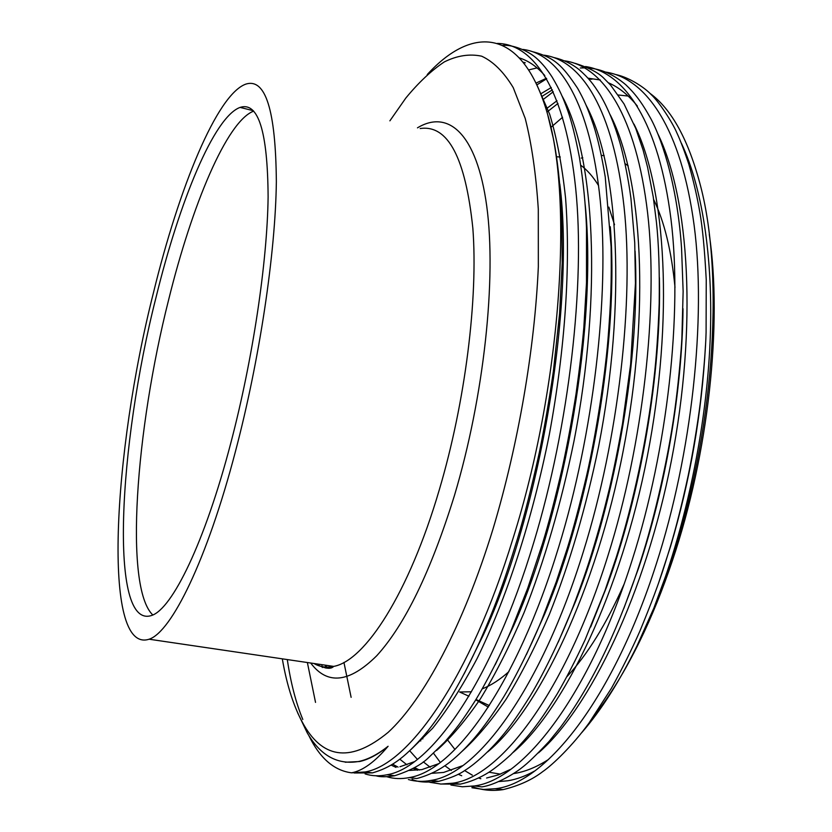 <?xml version="1.0" encoding="UTF-8"?>
<svg xmlns="http://www.w3.org/2000/svg" width="832" height="832" viewBox="0 0 832 832"><rect width="100%" height="100%" fill="white"/><g stroke="black" fill="none" stroke-linecap="round" stroke-linejoin="round"><path stroke-width="1.25" d="M253.666 111.124C226.834 121.243 191.994 204.88 168.574 300.04C135.762 429.78 123.916 587.122 152.786 614.973M468.905 696.228L459.607 691.985L471.453 691.777M482.29 688.813C490.88 685.516 499.751 679.786 508.893 671.632M475.758 699.816L488.332 707.096M566.977 676.614C587.371 654.774 606.403 623.979 624.062 584.22M282.308 658.84C286.988 686.161 294.247 708.313 304.075 725.296C324.012 759.626 352.019 761.987 388.107 732.389C423.301 700.138 463.195 626.205 493.137 528.58C518.367 444.142 534.674 349.138 538.335 266.802L538.294 209.134C536.037 174.148 531.679 143.915 525.221 118.446L513.23 87.61C503.776 71.978 493.241 61.495 481.634 56.181C469.622 53.643 457.194 55.546 444.34 61.89C431.423 70.481 418.59 82.524 405.839 98.03L389.886 120.838M235.31 451.984C259.574 360.142 275.517 253.126 276.349 181.74C275.756 110.178 265.522 77.657 245.658 84.178C216.83 94.702 179.005 187.928 153.514 292.49C112.913 452.442 101.681 654.638 149.115 639.215C171.402 632.081 206.918 560.352 235.31 451.984M156.031 297.398C118.404 445.286 108.659 630.115 151.684 615.451C172.245 608.878 204.859 542.412 230.776 443.123C252.793 359.414 267.28 262.205 268.112 196.966C267.675 131.404 258.336 101.556 240.094 107.401C214.074 116.802 179.494 201.313 156.031 297.398M594.006 715.988C609.991 695.718 625.269 670.748 639.839 641.056C651.768 616.585 662.615 589.794 672.381 560.685C708.635 453.669 722.55 323.627 709.27 234.312M628.16 96.044L618.353 95.004M569.546 112.102L568.485 112.85M562.588 117.26L550.961 127.327M581.755 732.638C601.151 710.32 619.57 681.377 637.042 645.798L653.89 608.036L670.363 563.347C713.762 435.406 724.682 278.158 700.617 186.16C688.615 140.078 671.674 109.096 649.782 93.205M471.609 786.365C481.354 790.192 491.816 791.284 503.017 789.63L503.162 789.61C518.95 785.782 532.168 779.761 542.818 771.555C552.822 764.681 572.634 745.576 588.952 723.122L611.437 688.262C622.305 668.564 631.79 649.511 639.902 631.093C651.04 604.136 659.214 582.317 664.425 565.635L669.614 548.985C675.823 528.632 682.022 504.119 688.22 475.446C692.557 454.667 697.653 424.216 700.45 401.554C703.789 371.561 705.671 348.535 706.087 332.457L706.243 279.833C704.683 250.099 702.541 227.552 699.816 212.191C697.393 197.777 693.742 181.834 688.865 164.382C684.403 150.935 680.358 140.348 676.749 132.61C672.693 122.886 659.11 101.743 650.978 94.37C644.966 87.953 630.219 77.865 616.335 74.651M553.27 91.749L542.922 99.705M471.942 787.738L483.548 789.454L495.851 788.674C546.166 782.652 613.132 698.849 656.23 564.179C691.974 453.71 706.472 318.687 694.117 225.233C681.283 129.23 646.62 78.541 606.039 72.134M450.923 785.023L462.342 786.77L474.469 785.938L481.832 786.885C494.645 785.19 514.062 774.145 521.997 767.572C527.613 763.402 536.65 754.676 549.099 741.395L560.31 727.501C589.69 688.002 615.243 636.23 636.969 572.166L640.494 561.382C654.805 517.421 669.698 452.556 676.073 400.317C678.985 377.426 681.252 350.324 681.876 338.218L683.134 291.408L681.574 248.612C677.726 189.748 663.582 142.636 650.946 118.882C641.254 101.379 634.608 93.184 625.789 84.76C613.891 74.662 601.588 69.087 588.848 68.037M585.01 67.86L580.268 67.985M546.686 78.738L536.858 84.885M474.469 785.938C523.557 779.709 589.399 695.334 632.216 559.905C667.763 448.708 682.625 312.926 670.977 219.211C658.871 122.938 625.186 72.478 585.53 66.529M440.346 784.025L460.335 784.129C470.132 782.038 479.731 778.024 489.154 772.106C495.061 768.238 502.185 762.528 510.536 754.967C520.593 744.63 528.518 735.654 534.3 728.031C539.469 721.198 545.397 713.086 557.253 693.805C566.301 678.205 575.567 660.234 585.052 639.891L604.885 590.845L616.335 557.086C633.464 502.798 647.317 438.256 653.962 378.57C656.386 357.947 658.133 332.925 659.194 303.524C659.651 270.421 658.726 243.225 656.406 221.946L653.245 196.934L647.598 167.336L643.053 149.916L635.721 128.367L624.031 103.917L610.657 85.197L604.51 78.936C599.165 73.081 589.43 67.902 575.328 63.388M429.738 782.288L440.96 784.056L452.899 783.182C500.75 776.755 565.438 691.787 607.974 555.599C643.313 443.643 658.559 307.091 647.629 213.106C636.262 116.584 603.564 66.362 564.845 60.871M412.079 779.272C417.165 782.07 426.026 782.766 438.641 781.352C450.507 778.17 459.347 774.457 465.171 770.214C475.249 764.119 491.993 748.842 504.743 732.867C511.202 725.057 519.698 712.743 530.223 695.916C545.293 670.883 562.401 634.618 573.217 606.424C580.923 586.248 587.163 568.36 591.926 552.75C599.55 527.613 603.19 514.249 609.648 487.687C613.922 469.186 618.218 447.866 622.513 423.727L630.635 364.25L635.45 283.192L634.733 242.746L630.926 198.318C628.254 177.632 623.106 153.494 619.757 142.199C614.422 123.947 607.974 108.306 600.413 95.295C592.852 83.242 588.962 78.478 579.498 69.919C572.291 64.064 563.982 59.977 554.57 57.689M408.377 779.522C415.48 781.612 423.072 781.903 431.142 780.395C477.724 773.76 541.237 688.199 583.482 551.242C618.623 438.526 634.244 301.174 624.052 206.929C613.444 110.136 581.755 60.174 543.993 55.172M386.828 776.734C393.796 778.866 401.253 779.158 409.209 777.587L416.77 778.554C430.81 774.8 443.258 768.144 454.116 758.586C460.689 753.022 467.813 745.763 475.498 736.809C483.86 726.825 492.648 714.501 501.873 699.858C513.302 681.637 529.818 649.137 541.871 619.726L556.275 581.807L567.278 548.361C573.165 529.578 579.634 505.19 586.706 475.207C596.097 434.169 604.895 376.948 607.984 339.518C610.927 302.099 611.634 281.434 611.104 246.698L605.238 176.925C601.775 155.979 597.844 138.663 593.466 124.987C587.413 107.276 584.345 100.433 577.668 88.379C562.255 65.218 554.497 57.741 533.634 51.938M409.209 777.587C454.501 770.744 516.807 684.58 558.75 546.853C593.684 433.347 609.7 295.173 600.257 200.668C590.418 103.615 559.759 53.924 522.964 49.431M375.97 775.778C380.172 777.088 386.422 777.067 394.711 775.736C410.01 770.744 421.106 764.889 428.012 758.16L444.59 742.186C456.591 728.302 461.188 722.478 474.791 701.376C486.814 681.918 501.478 652.933 510.775 631.249L527.696 588.276L542.391 543.941C548.517 524.129 555.235 498.41 562.536 466.783C567.32 444.6 571.823 420.243 576.066 393.713C579.54 368.878 582.13 346.84 583.825 327.61L586.498 282.776L586.498 228.155C585.676 205.13 583.315 181.49 579.405 157.238C575.411 136.594 571.48 120.942 567.611 110.271C563.066 97.646 559.749 89.939 552.063 76.96C547.321 69.638 542.464 63.71 537.472 59.155C527.831 49.951 511.274 44.418 502.757 45.406M365.113 773.906C371.925 776.1 379.246 776.381 387.088 774.758C431.059 767.697 492.138 680.93 533.78 542.412C569.234 425.61 585.478 283.702 575.692 188.49C565.552 90.906 534.342 43.898 497.38 43.42M433.576 753.314L440.263 762.362M343.938 662.428L351.125 697.341M326.175 665.298L326.633 668.096M307.372 662.532L315.526 702.385M354.193 772.99L372.466 772.886C389.865 767.811 403.166 759.574 424.497 734.978C443.071 712.878 461.531 681.668 479.887 641.337C494.468 607.88 503.1 585.489 517.254 539.469C524.16 516.807 531.492 487.926 539.261 452.858C544.502 427.211 549.203 400.057 553.363 371.384L559.582 313.591L562.214 262.964L561.746 212.524C560.102 183.019 557.336 158.506 553.467 138.965L547.622 114.369C573.425 201.625 560.778 387.41 512.938 538.699C470.267 677.934 408.845 764.66 365.154 771.95L351.572 772.824C362.783 770.734 374.962 761.873 388.097 746.273C377.759 754.426 368.025 759.481 358.883 761.436C337.626 765.159 320.424 755.664 307.278 732.94L297.69 712.889M308.703 735.28C319.634 758.025 333.923 770.546 351.572 772.824M427.242 74.568C472.202 25.22 522.402 26.655 547.622 114.369M447.117 739.357L454.927 749.466M488.987 772.21L500.396 774.145M513.573 773.583C524.722 771.971 536.37 767.26 548.527 759.46M472.233 775.154L465.057 770.827L472.316 775.133M478.754 777.972L480.834 778.7M503.017 789.63L495.279 788.767M675.002 287.383C671.507 250.942 664.383 221.634 653.619 199.441M628.202 165.89L625.092 163.665M604.198 155.667L601.38 155.397M582.774 157.633L581.256 158.111M614.526 224.734L608.858 207.106M598.603 185.65C593.174 176.79 587.215 169.978 580.726 165.225M560.31 157.009L556.535 156.77M653.89 608.036C683.883 532.782 705.006 436.53 709.706 349.554C714.303 264.306 703.071 189.186 681.45 143.374M558.002 103.428L546.957 112.091M422.178 737.693L422.864 738.878M444.87 765.742L451.339 770.453M458.245 774.259L461.718 775.746M538.502 752.866C589.774 708.521 645.85 592.758 671.403 460.626C697.476 326.518 689.551 198.65 657.758 133.65M591.958 79.206L588.9 79.165M552.396 89.846L541.757 96.543M423.311 761.852L430.238 767.281M513.063 752.492C564.086 709.54 621.192 591.448 647.39 455.905C674.149 318.406 666.089 187.772 633.984 124.082M546.426 78.281L535.995 83.086M414.627 767.655L419.463 770.026M487.656 751.92C538.314 710.362 596.326 590.023 623.158 451.048C650.582 310.19 642.439 176.894 610.126 114.66M392.59 764.202L398.081 767.104M462.134 751.275C476.611 738.234 491.306 720.814 506.241 699.015C521.217 674.565 535.642 646.246 549.515 614.047C569.681 563.389 586.061 507.437 598.676 446.202C626.787 301.902 618.613 165.953 586.154 105.331M325.354 665.184L325.874 668.086M436.602 750.454C450.965 737.734 465.598 720.481 480.49 698.714C495.487 674.138 509.995 645.486 524.014 612.747C544.419 561.101 561.07 503.932 573.966 441.23C602.763 293.467 594.599 154.939 562.089 96.086M411.018 749.507L432.598 728.312C447.346 709.894 462.166 686.639 477.09 658.549C506.688 598.146 532.251 520.052 549.297 434.689C565.323 348.265 570.69 265.148 565.573 198.141C562.12 165.911 556.847 138.008 549.744 114.421L537.285 85.81M287.31 659.578C290.67 682.573 295.838 702.53 302.806 719.472M345.207 762.226L359.653 761.53C368.628 759.512 378.102 754.416 388.097 746.273M478.66 778.014L480.636 778.71M499.106 781.539L507.832 780.77C516.402 779.418 525.283 776.183 534.477 771.087M658.486 583.284L670.55 546.416C690.165 480.334 701.802 413.327 705.484 345.384M556.993 100.734L546.031 109.013M420.17 739.97L420.763 740.948M486.606 778.014L498.389 774.894L510.578 769.361M623.875 608.348L638.352 568.745C665.288 489.393 682.323 390.354 683.01 308.714M637.364 106.08C628.514 95.066 618.883 87.318 608.494 82.836M600.309 79.997L588.037 78.177M551.304 87.516L540.717 93.86M409.698 750.755L417.352 759.314M590.678 626.995L606.694 586.726C640.869 494.707 661.762 371.561 659.381 277.649M399.797 759.19L406.931 764.795M413.244 768.456L417.446 770.276M432.11 773.292L443.622 772.439L462.519 765.721M558.251 642.075L575.432 601.713C616.127 499.626 640.609 354.754 635.076 251.16M537.077 67.902L528.674 69.919M391.134 765.107L396.042 767.406M409.51 770.453L421.866 769.61L438.339 763.797M526.417 654.545L544.471 614.484C591.178 504.078 619.143 338.073 610.293 226.751M321.818 664.654L322.317 667.503M399.911 766.761L414.076 761.8M495.186 664.799L513.75 625.55C565.854 508.487 597.293 321.838 585.177 204.568M544.783 75.535C536.952 66.633 528.497 60.767 519.449 57.938M464.1 673.92L483.226 635.211C540.166 512.907 575.12 305.625 559.811 183.976M310.7 663.021C327.34 685.287 349.346 682.854 376.74 655.741C404.955 624.77 430.83 571.428 454.386 495.706C484.172 396.219 496.621 278.242 486.71 205.93C476.788 133.359 448.209 109.169 417.466 127.847M313.976 663.499C319.925 666.983 326.487 667.95 333.663 666.401C365.009 660.91 408.97 593.299 439.338 489.674C465.348 401.866 478.171 298.553 472.857 228.353C465.514 157.758 447.949 124.478 420.181 128.534M475.977 699.462L489.32 705.557M315.297 663.697C324.698 668.699 330.824 669.594 333.663 666.401L149.115 639.215M503.162 789.61L495.851 788.674M460.335 784.129L452.899 783.182M438.641 781.352L431.142 780.395M394.711 775.736L387.088 774.758M372.466 772.886L365.154 771.95M304.075 725.296L307.278 732.94M639.839 641.056L637.042 645.798M253.261 110.687L240.094 107.401M358.894 761.436L359.653 761.53M523.141 62.213L525.273 62.795M479.898 641.306L483.226 635.211M510.786 631.218L513.75 625.55M541.871 619.705L544.471 614.484M573.227 606.414L575.432 601.713M604.885 590.845L606.694 586.726M636.969 572.166L638.352 568.745M669.614 548.985L670.55 546.416"/></g></svg>
